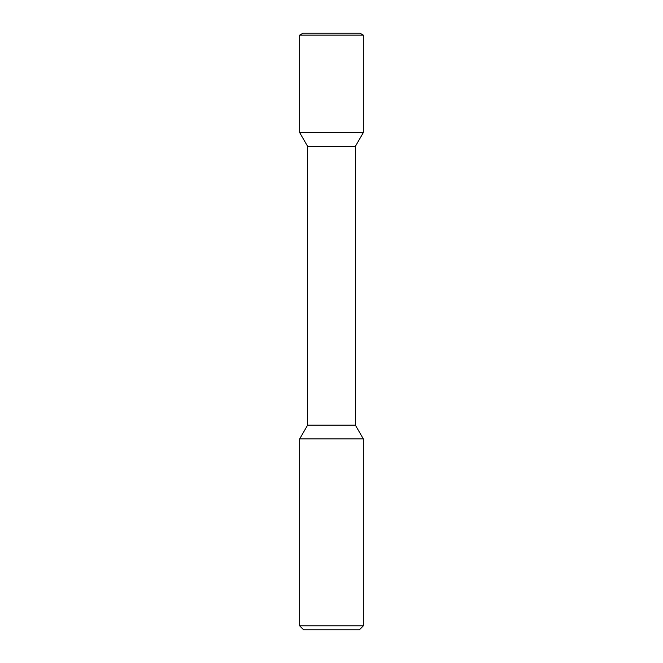 <?xml version="1.0" encoding="UTF-8"?>
<svg xmlns="http://www.w3.org/2000/svg" width="663" height="663" viewBox="0 0 663 663"><rect width="100%" height="100%" fill="white"/><g stroke="black" fill="none" stroke-linecap="round" stroke-linejoin="round"><path stroke-width="0.99" d="M303.654 629.85L359.346 629.85L363.324 625.872L299.676 625.872L303.654 629.85L299.676 625.872L299.676 438.906L363.324 438.906L363.324 625.872L363.324 438.906L355.368 425.124L363.324 438.906L355.368 425.124L355.368 146.382L355.368 425.124L355.368 146.382L363.324 132.6L355.368 146.382L363.324 132.6L299.676 132.6L307.632 146.382L355.368 146.382M303.124 33.15L299.676 35.139L363.324 35.139L359.876 33.15L303.124 33.15L299.676 35.139L299.676 132.6L307.632 146.382L307.632 425.124L299.676 438.906L299.676 625.872M307.632 146.382L307.632 425.124L355.368 425.124M363.324 35.139L363.324 132.6L363.324 35.139L359.876 33.15L363.324 35.139L363.324 132.6M307.632 425.124L299.676 438.906M363.324 625.872L359.346 629.85L363.324 625.872L363.324 438.906M299.676 35.139L299.676 132.6"/></g></svg>
